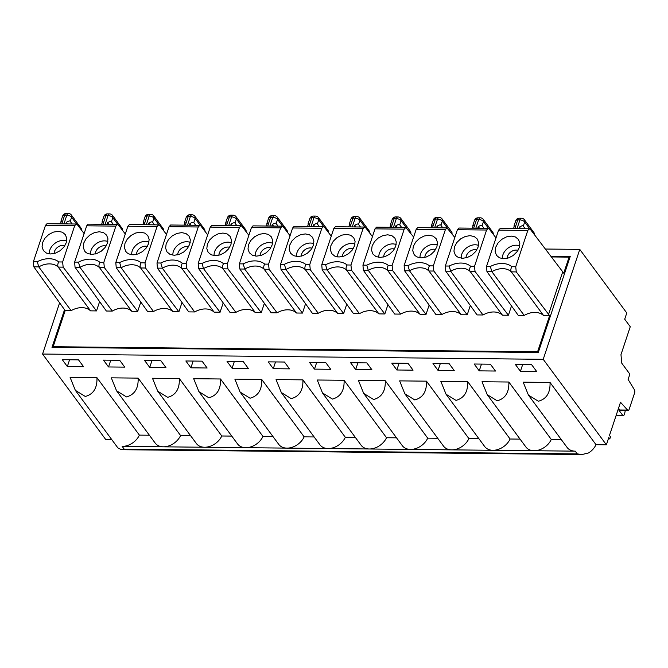 <?xml version="1.0" encoding="UTF-8"?>
<svg xmlns="http://www.w3.org/2000/svg" width="668" height="668" viewBox="0 0 668 668"><rect width="100%" height="100%" fill="white"/><g stroke="black" fill="none" stroke-linecap="round" stroke-linejoin="round"><path stroke-width="1" d="M99.615 301.602L96.518 310.912L63.151 267.15L62.625 261.981L74.699 225.684L76.277 224.014L77.296 224.632L84.118 233.575M76.277 224.014L47.002 223.705L45.474 225.383L33.4 261.672L33.834 266.841L65.172 310.587L71.117 310.645A18.629 13.585 143.5 0 1 90.572 310.854L96.518 310.912M42.602 242.517L44.94 238.192L48.722 234.551L53.373 232.13L58.174 231.32L62.408 232.23L65.422 234.727L66.758 238.426L66.215 242.768L63.877 247.093L60.095 250.742L55.444 253.155L50.643 253.974L46.409 253.063L43.395 250.567L42.059 246.868L42.602 242.517M96.952 377.687C97.353 387.974 93.47 394.237 85.295 396.475L75.35 390.346L70.115 377.403L96.952 377.687L139.387 435.118A15.531 11.323 143.5 0 1 122.177 446.383L124.198 449.121L577.277 453.889L582.02 454.541L588.617 452.921A15.531 11.323 -36.5 0 0 596.006 444.671L606.377 444.788L608.79 437.523L609.8 438.893L610.485 436.822L609.475 435.452L620.514 402.27L627.569 410.077A2.488 1.227 90.6 0 0 628.145 410.377A2.488 1.227 90.6 0 0 629.181 409.259L634.6 392.968A2.488 1.227 90.6 0 0 634.366 389.653L628.104 379.449L629.866 374.155L621.766 363.192L620.973 354.65L630.258 326.727L624.705 319.204L626.776 312.983L579.782 249.398L543.218 359.317L42.568 354.048L59.602 302.854M67.343 366.523L83.558 366.69L78.507 359.86L62.291 359.685L67.343 366.523L69.581 359.76L78.515 359.868M63.151 267.15L58.241 267.091L90.572 310.854M550.875 256.245L570.23 256.454L538.274 352.495L52.004 347.377L64.529 309.718M65.172 310.587L53.156 346.709L537.581 351.802L538.091 352.495M524.188 315.413L491.857 271.659L486.947 271.609L518.243 315.354L524.188 315.413A18.629 13.585 143.5 0 1 543.652 315.622L549.597 315.68L537.581 351.802M569.712 257.99L569.078 257.122L563.742 273.162L530.409 229.4L528.998 228.857L527.803 230.46L515.729 266.749L516.264 271.918L548.587 314.319L562.732 271.801M569.078 257.122L551.401 256.938M140.806 302.036L137.708 311.346L131.763 311.288A18.629 13.585 143.5 0 0 112.299 311.079L106.354 311.021L75.05 267.275L74.624 262.106L78.457 262.148L79.968 267.325L75.05 267.275M181.997 302.47L178.899 311.781L172.954 311.722A18.629 13.585 143.5 0 0 153.49 311.513L147.544 311.455L116.24 267.701L115.806 262.541L119.647 262.582L121.158 267.759L116.24 267.701M223.187 302.896L220.089 312.215L214.136 312.156A18.629 13.585 143.5 0 0 194.68 311.948L188.735 311.889L157.431 268.135L156.997 262.975L160.838 263.017L162.341 268.194L157.431 268.135M264.369 303.33L261.271 312.649L255.326 312.582A18.629 13.585 143.5 0 0 235.871 312.382L229.926 312.315L198.621 268.569L198.187 263.409L202.028 263.451L203.531 268.619L198.621 268.569M305.56 303.765L302.462 313.083L296.517 313.016A18.629 13.585 143.5 0 0 277.061 312.816L271.116 312.749L239.812 269.004L239.378 263.843L243.219 263.885L244.722 269.054L239.812 269.004M346.75 304.199L343.653 313.517L337.707 313.451A18.629 13.585 143.5 0 0 318.244 313.25L312.298 313.183L280.994 269.438L280.568 264.277L284.401 264.319L285.912 269.488L280.994 269.438M387.941 304.633L384.843 313.952L378.898 313.885A18.629 13.585 143.5 0 0 359.434 313.684L353.489 313.618L322.185 269.872L321.759 264.712L325.592 264.753L327.103 269.922L322.185 269.872M511.504 305.936L508.406 315.246L502.461 315.187A18.629 13.585 143.5 0 0 483.006 314.979L477.061 314.92L445.756 271.175L445.322 266.014L449.163 266.048L450.666 271.225L445.756 271.175M470.322 305.501L467.216 314.82L461.271 314.753A18.629 13.585 143.5 0 0 441.815 314.553L435.87 314.486L404.566 270.74L404.132 265.58L407.973 265.622L409.476 270.791L404.566 270.74M429.132 305.067L426.034 314.386L420.089 314.319A18.629 13.585 143.5 0 0 400.625 314.119L394.679 314.052L363.375 270.306L362.941 265.146L366.782 265.188L368.293 270.356L363.375 270.306M545.372 249.03L579.782 249.398M550.031 382.455C550.432 392.742 546.549 399.005 538.375 401.243L528.43 395.114L523.194 382.171L550.031 382.455L596.006 444.671M490.345 266.482A22.361 16.299 -36.5 0 1 511.863 266.707C510.728 268.653 510.544 270.373 511.312 271.859A18.629 13.585 -36.5 0 0 491.857 271.659L490.345 266.482L486.513 266.449L498.587 230.151L500.223 228.473M486.947 271.609L486.513 266.449M495.681 247.285L498.019 242.968L501.802 239.319L506.453 236.898L511.254 236.088L515.487 236.998L518.502 239.495L519.838 243.194L519.295 247.536L516.957 251.861L513.174 255.51L508.523 257.923L503.722 258.741L499.489 257.831L496.474 255.335L495.138 251.636L495.681 247.285M454.816 237.474L446.984 227.913L445.397 229.592L416.206 229.283L404.132 265.58M467.216 314.82L433.849 271.049L433.323 265.881L445.397 229.592M433.849 271.049L428.94 270.999C428.163 269.513 428.338 267.801 429.482 265.847L433.323 265.881M446.984 227.913L417.734 227.604L416.206 229.283M467.65 381.587L510.093 439.018A15.531 11.323 143.5 0 1 492.884 450.29A15.531 11.323 143.5 0 1 484.701 446.55L446.049 394.245L440.822 381.311L467.65 381.587C468.059 391.874 464.168 398.136 455.993 400.374L446.049 394.245M441.815 314.553L409.476 270.791A18.629 13.585 -36.5 0 1 428.94 270.999L461.271 314.753M449.213 363.768L440.279 363.668L438.041 370.423L454.257 370.598L449.205 363.759L432.989 363.584L438.041 370.423M608.339 438.876L609.8 438.893M75.35 390.346L117.543 447.435A15.531 11.323 -36.5 0 0 117.969 447.969L121.459 449.698L124.198 449.121M42.568 354.048L105.728 439.519L111.731 439.577M577.277 453.889L575.257 451.159L122.177 446.383M396.85 369.988L413.066 370.164L408.014 363.325L391.799 363.15L396.85 369.988L399.088 363.233L408.023 363.334M388.292 265.413L392.133 265.455L392.659 270.615L387.749 270.565C386.972 269.079 387.156 267.367 388.292 265.413A22.361 16.299 -36.5 0 0 366.782 265.188M413.626 237.04L405.793 227.479L404.207 229.157L375.015 228.848L362.941 265.146M392.133 265.455L404.207 229.157M392.659 270.615L426.034 314.386M426.46 381.161L468.903 438.592A15.531 11.323 143.5 0 1 451.693 449.856A15.531 11.323 143.5 0 1 443.519 446.124L404.858 393.811L399.631 380.877L426.46 381.161C426.869 391.44 422.986 397.702 414.811 399.94L404.858 393.811M372.109 245.991L374.456 241.666L378.238 238.017L382.881 235.604L387.69 234.785L391.916 235.695L394.93 238.192L396.274 241.891L395.732 246.233L393.385 250.558L389.603 254.207L384.96 256.621L380.15 257.439L375.917 256.529L372.903 254.032L371.567 250.333L372.109 245.991M400.625 314.119L368.293 270.356A18.629 13.585 -36.5 0 1 387.749 270.565L420.089 314.319M405.793 227.479L376.543 227.17L375.015 228.848M71.117 310.645L38.777 266.891L33.834 266.841M37.266 261.714L38.777 266.891A18.629 13.585 -36.5 0 1 58.241 267.091C57.456 265.613 57.64 263.893 58.784 261.939A22.361 16.299 -36.5 0 0 37.266 261.714L33.4 261.672M66.641 241.115A11.69 8.525 -36.5 0 0 49.816 250.091A11.69 8.525 -36.5 0 0 49.349 253.89M64.888 245.615A7.457 5.436 -36.5 0 0 57.749 247.16A7.457 5.436 -36.5 0 0 54.175 253.539M53.156 346.709L53.665 347.393M72.127 223.972L70.215 221.384C70.098 220.574 68.829 220.874 66.382 222.285L65.848 223.905M67.593 223.922L66.382 222.285M81.296 229.875A3.724 2.714 -36.5 0 0 80.953 227.98L71.351 214.987A3.724 3.724 0 0 0 68.395 213.476L66.232 213.459A3.724 1.837 90.6 0 0 64.679 215.129A3.724 1.77 -161.6 0 0 62.658 216.006L60.972 221.075M61.565 221.292C61.105 220.473 60.905 220.791 60.98 222.227L60.446 223.847M106.078 246.049A7.457 5.436 -36.5 0 0 98.939 247.594A7.457 5.436 -36.5 0 0 95.357 253.965M107.832 241.549A11.69 8.525 -36.5 0 0 91.007 250.525A11.69 8.525 -36.5 0 0 90.539 254.324M107.406 243.202L105.068 247.527L101.285 251.176L96.635 253.589L91.833 254.408L87.6 253.498L85.654 252.212L84.585 251.001L83.249 247.302L83.792 242.952L86.13 238.626L89.913 234.977L94.564 232.564L99.365 231.754L103.598 232.664L106.613 235.161L107.949 238.86L107.406 243.202M113.318 224.406L111.406 221.818C111.289 221.008 110.011 221.308 107.573 222.72L107.039 224.339M108.784 224.356L107.573 222.72M122.478 230.31A3.724 2.714 -36.5 0 0 122.135 228.414L112.541 215.422A3.724 3.724 0 0 0 109.585 213.91L107.423 213.885A3.724 1.837 90.6 0 0 105.861 215.564A3.724 1.77 -161.6 0 0 103.841 216.44L102.154 221.509M102.755 221.726C102.287 220.908 102.095 221.225 102.171 222.661L101.636 224.281M119.697 360.286L103.482 360.119L108.533 366.957L124.749 367.124L119.697 360.286L110.771 360.194M99.975 262.374L103.807 262.415L104.342 267.576L99.423 267.526C98.647 266.048 98.831 264.328 99.975 262.374A22.361 16.299 -36.5 0 0 78.457 262.148M103.807 262.415L115.881 226.118L117.468 224.448L118.487 225.058L125.3 234.009M117.468 224.448L88.218 224.139L86.698 225.817L74.624 262.106M179.325 378.556L221.768 435.987A15.531 11.323 143.5 0 1 204.558 447.251A15.531 11.323 143.5 0 1 196.384 443.519L157.732 391.214L152.496 378.272L179.325 378.556C179.734 388.843 175.851 395.105 167.676 397.343L157.732 391.214M138.142 378.121C138.543 388.409 134.66 394.671 126.486 396.909L116.541 390.78L111.306 377.837L138.142 378.121L180.577 435.553L190.572 435.661M180.577 435.553A15.531 11.323 143.5 0 1 163.368 446.817A15.531 11.323 143.5 0 1 155.193 443.084L116.541 390.78M108.533 366.957L110.779 360.211M112.299 311.079L79.968 267.325A18.629 13.585 -36.5 0 1 99.423 267.526L131.763 311.288M104.342 267.576L137.708 311.346M517.967 250.383A7.457 5.436 -36.5 0 0 510.828 251.928A7.457 5.436 -36.5 0 0 507.246 258.307M435.586 249.515A7.457 5.436 -36.5 0 0 428.447 251.068A7.457 5.436 -36.5 0 0 424.873 257.439M476.777 249.949A7.457 5.436 -36.5 0 0 469.637 251.494A7.457 5.436 -36.5 0 0 466.064 257.873M519.721 245.882A11.69 8.525 -36.5 0 0 502.895 254.859A11.69 8.525 -36.5 0 0 502.428 258.658M437.34 245.014A11.69 8.525 -36.5 0 0 420.514 253.99A11.69 8.525 -36.5 0 0 420.055 257.79M478.53 245.448A11.69 8.525 -36.5 0 0 461.705 254.424A11.69 8.525 -36.5 0 0 461.246 258.224M525.207 228.74L523.294 226.151C523.178 225.341 521.9 225.642 519.462 227.053L518.927 228.673M520.673 228.69L519.462 227.053M529.724 228.84L524.672 222.01A3.724 2.714 -36.5 0 0 524.43 219.755L534.024 232.748A3.724 2.714 143.5 0 1 534.375 234.61M514.644 226.06C514.176 225.241 513.984 225.559 514.059 227.003L513.525 228.615M436.914 246.667L434.576 250.993L430.793 254.642L426.151 257.055L421.341 257.873L417.108 256.963L415.17 255.685L414.093 254.466L412.757 250.767L413.3 246.425L415.646 242.1L419.421 238.451L424.071 236.038L428.873 235.219L433.106 236.13L436.12 238.626L437.456 242.325L436.914 246.667M442.826 227.871L440.913 225.291C440.805 224.473 439.527 224.774 437.089 226.193L436.546 227.805M438.291 227.821L437.089 226.193M451.994 233.775A3.724 2.714 -36.5 0 0 451.651 231.879L442.049 218.887A3.724 3.724 0 0 0 439.093 217.384L436.93 217.359A3.724 1.837 90.6 0 0 435.377 219.029A3.724 1.77 -161.6 0 0 433.357 219.906L431.67 224.982M432.271 225.199C431.804 224.381 431.603 224.69 431.678 226.135L431.144 227.746M478.104 247.102L475.766 251.427L471.984 255.076L467.333 257.489L462.532 258.307L458.298 257.397L456.353 256.12L455.284 254.9L453.948 251.201L454.49 246.859L456.829 242.534L460.611 238.885L465.262 236.472L470.063 235.654L474.297 236.564L477.311 239.06L478.647 242.76L478.104 247.102M484.016 228.306L482.104 225.717C481.987 224.907 480.718 225.208 478.28 226.619L477.737 228.239M479.482 228.256L478.28 226.619M493.184 234.209A3.724 2.714 -36.5 0 0 492.842 232.314L483.24 219.321A3.724 3.724 0 0 0 480.284 217.81L478.121 217.793A3.724 1.837 90.6 0 0 476.568 219.463A3.724 1.77 -161.6 0 0 474.547 220.34L472.86 225.408M473.453 225.634C472.994 224.815 472.794 225.124 472.869 226.569L472.334 228.18M470.673 266.281L474.514 266.315L475.04 271.484L470.13 271.433C469.345 269.947 469.529 268.227 470.673 266.281A22.361 16.299 -36.5 0 0 449.163 266.048M474.514 266.315L486.588 230.026L488.166 228.347L489.185 228.965L496.007 237.908M488.166 228.347L458.916 228.038L457.396 229.717L445.322 266.014M531.586 364.628L515.37 364.452L520.422 371.291L536.638 371.458L531.586 364.628L522.66 364.528M490.404 364.202L481.469 364.102L479.232 370.857L495.447 371.032L490.395 364.194L474.18 364.018L479.232 370.857M616.188 415.279L623.403 415.755L624.43 414.644L625.323 410.344M618.501 408.332L620.004 410.002A2.488 1.227 90.6 0 0 620.58 410.294L628.145 410.377M516.264 271.918L511.312 271.859L543.652 315.622M548.587 314.319L549.597 315.68M483.006 314.979L450.666 271.225A18.629 13.585 -36.5 0 1 470.13 271.433L502.461 315.187M475.04 271.484L508.406 315.246M508.841 382.021C509.241 392.308 505.359 398.571 497.184 400.808L487.239 394.679L482.004 381.745L508.841 382.021L551.284 439.452A15.531 11.323 143.5 0 1 534.066 450.725A15.531 11.323 143.5 0 1 525.891 446.984L487.239 394.679M520.422 371.291L522.668 364.544M622.735 415.346L618.192 409.25M543.218 359.317L606.377 444.788M510.093 439.018L520.088 439.126M551.284 439.452L561.279 439.561M575.257 451.159A15.531 11.323 143.5 0 1 567.082 447.418L528.43 395.114M468.903 438.592L478.898 438.692M147.269 246.484A7.457 5.436 -36.5 0 0 140.121 248.028A7.457 5.436 -36.5 0 0 136.548 254.399M149.022 241.983A11.69 8.525 -36.5 0 0 132.197 250.959A11.69 8.525 -36.5 0 0 131.73 254.758M148.597 243.636L146.25 247.962L142.468 251.611L137.825 254.024L133.016 254.842L128.79 253.932L126.845 252.646L125.776 251.435L124.44 247.728L124.983 243.386L127.321 239.06L131.103 235.412L135.746 232.998L140.556 232.188L144.789 233.099L147.803 235.587L149.139 239.294L148.597 243.636M154.5 224.832L152.596 222.252C152.479 221.442 151.202 221.743 148.764 223.154L148.229 224.774M149.974 224.79L148.764 223.154M163.668 230.744A3.724 2.714 -36.5 0 0 163.326 228.848L153.732 215.856A3.724 3.724 0 0 0 150.768 214.344L148.605 214.319A3.724 1.837 90.6 0 0 147.052 215.998A3.724 1.77 -161.6 0 0 145.031 216.875L143.344 221.943M143.946 222.16C143.478 221.342 143.286 221.659 143.361 223.095L142.818 224.715M160.896 360.737L151.953 360.628L149.724 367.392L165.94 367.559L160.879 360.72L144.664 360.553L149.724 367.392M141.165 262.808L144.998 262.85L145.532 268.01L140.614 267.96C139.837 266.482 140.021 264.762 141.165 262.808A22.361 16.299 -36.5 0 0 119.647 262.582M144.998 262.85L157.072 226.552L158.658 224.882L159.669 225.492L166.491 234.443M158.658 224.882L129.408 224.573L127.88 226.243L115.806 262.541M220.515 378.99L262.958 436.421A15.531 11.323 143.5 0 1 245.749 447.685A15.531 11.323 143.5 0 1 237.574 443.953L198.914 391.648L193.687 378.706L220.515 378.99C220.924 389.277 217.042 395.539 208.867 397.777L198.914 391.648M221.768 435.987L231.763 436.095M153.49 311.513L121.158 267.759A18.629 13.585 -36.5 0 1 140.614 267.96L172.954 311.722M145.532 268.01L178.899 311.781M188.459 246.918A7.457 5.436 -36.5 0 0 181.312 248.463A7.457 5.436 -36.5 0 0 177.738 254.834M190.205 242.409A11.69 8.525 -36.5 0 0 173.379 251.393A11.69 8.525 -36.5 0 0 172.92 255.193M189.779 244.071L187.441 248.396L183.658 252.045L179.016 254.458L174.206 255.268L169.973 254.358L166.958 251.869L165.622 248.162L166.165 243.82L168.511 239.495L172.294 235.846L176.936 233.433L181.746 232.623L185.971 233.533L188.986 236.021L190.33 239.728L189.779 244.071M195.691 225.266L193.787 222.686C193.67 221.868 192.392 222.168 189.954 223.588L189.42 225.199M191.157 225.225L189.954 223.588M204.859 231.17A3.724 2.714 -36.5 0 0 204.517 229.283L194.914 216.29A3.724 3.724 0 0 0 191.958 214.779L189.796 214.754A3.724 1.837 90.6 0 0 188.242 216.432A3.724 1.77 -161.6 0 0 186.222 217.309L184.535 222.377M185.136 222.594C184.669 221.776 184.477 222.085 184.552 223.529L184.009 225.149M202.078 361.171L193.144 361.062L190.906 367.826L207.122 367.993L202.07 361.154L185.854 360.987L190.906 367.826M182.347 263.242L186.188 263.284L186.714 268.444L181.805 268.394C181.028 266.916 181.203 265.196 182.347 263.242A22.361 16.299 -36.5 0 0 160.838 263.017M186.188 263.284L198.262 226.986L199.849 225.316L200.859 225.926L207.681 234.877M199.849 225.316L170.599 225.007L169.071 226.677L156.997 262.975M261.706 379.424L304.149 436.855A15.531 11.323 143.5 0 1 286.939 448.119A15.531 11.323 143.5 0 1 278.756 444.387L240.104 392.074L234.877 379.14L261.706 379.424C262.115 389.711 258.224 395.974 250.049 398.211L240.104 392.074M262.958 436.421L272.953 436.53M194.68 311.948L162.341 268.194A18.629 13.585 -36.5 0 1 181.805 268.394L214.136 312.156M186.714 268.444L220.089 312.215M229.642 247.352A7.457 5.436 -36.5 0 0 222.502 248.897A7.457 5.436 -36.5 0 0 218.929 255.268M231.395 242.843A11.69 8.525 -36.5 0 0 214.57 251.828A11.69 8.525 -36.5 0 0 214.111 255.619M230.969 244.505L228.631 248.83L224.849 252.479L220.198 254.892L215.397 255.702L211.163 254.792L208.149 252.304L206.813 248.596L207.356 244.254L209.694 239.929L213.476 236.28L218.127 233.867L222.928 233.049L227.162 233.959L230.176 236.455L231.512 240.163L230.969 244.505M236.881 225.701L234.969 223.12C234.86 222.302 233.583 222.603 231.145 224.022L230.602 225.634M232.347 225.659L231.145 224.022M246.049 231.604A3.724 2.714 -36.5 0 0 245.707 229.717L236.105 216.724A3.724 3.724 0 0 0 233.149 215.213L230.986 215.188A3.724 1.837 90.6 0 0 229.433 216.866A3.724 1.77 -161.6 0 0 227.412 217.743L225.726 222.811M226.327 223.029C225.859 222.21 225.659 222.519 225.734 223.964L225.199 225.584M243.269 361.605L234.334 361.497L232.097 368.26L248.312 368.427L243.261 361.588L227.045 361.421L232.097 368.26M223.538 263.676L227.379 263.718L227.905 268.878L222.995 268.828C222.21 267.35 222.394 265.63 223.538 263.676A22.361 16.299 -36.5 0 0 202.028 263.451M227.379 263.718L239.453 227.421L241.039 225.751L242.05 226.36L248.872 235.311M241.039 225.751L211.789 225.442L210.261 227.112L198.187 263.409M302.896 379.858L345.331 437.29A15.531 11.323 143.5 0 1 328.122 448.554A15.531 11.323 143.5 0 1 319.947 444.821L281.295 392.508L276.059 379.574L302.896 379.858C303.297 390.137 299.414 396.4 291.24 398.646L281.295 392.508M304.149 436.855L314.144 436.955M235.871 312.382L203.531 268.619A18.629 13.585 -36.5 0 1 222.995 268.828L255.326 312.582M227.905 268.878L261.271 312.649M270.832 247.786A7.457 5.436 -36.5 0 0 263.693 249.331A7.457 5.436 -36.5 0 0 260.119 255.702M272.586 243.277A11.69 8.525 -36.5 0 0 255.761 252.262A11.69 8.525 -36.5 0 0 255.301 256.053M272.16 244.939L269.822 249.264L266.039 252.913L261.388 255.326L256.587 256.136L252.354 255.226L249.339 252.729L248.003 249.03L248.546 244.688L250.884 240.363L254.667 236.714L259.318 234.301L264.119 233.483L268.352 234.393L271.367 236.889L272.703 240.589L272.16 244.939M278.072 226.135L276.16 223.555C276.043 222.736 274.773 223.037 272.335 224.456L271.792 226.068M273.538 226.085L272.335 224.456M287.24 232.038A3.724 2.714 -36.5 0 0 286.898 230.143L277.295 217.158A3.724 3.724 0 0 0 274.339 215.647L272.177 215.622A3.724 1.837 90.6 0 0 270.624 217.3A3.724 1.77 -161.6 0 0 268.603 218.177L266.916 223.246M267.509 223.463C267.05 222.644 266.849 222.953 266.924 224.398L266.39 226.009M284.459 362.039L275.525 361.931M264.728 264.111L268.569 264.152L269.095 269.313L264.186 269.262C263.401 267.784 263.584 266.064 264.728 264.111A22.361 16.299 -36.5 0 0 243.219 263.885M268.569 264.152L280.644 227.855L282.222 226.185L283.24 226.794L290.062 235.737M282.222 226.176L252.972 225.876L251.452 227.546L239.378 263.843M344.087 380.292L386.521 437.724A15.531 11.323 143.5 0 1 369.312 448.988A15.531 11.323 143.5 0 1 361.137 445.255L322.485 392.943L317.25 380.009L344.087 380.292C344.488 390.571 340.605 396.834 332.43 399.08L322.485 392.943M345.331 437.29L355.334 437.39M273.287 368.694L289.503 368.861L284.451 362.023L268.235 361.856L273.287 368.694L275.533 361.939M277.061 312.816L244.722 269.054A18.629 13.585 -36.5 0 1 264.186 269.262L296.517 313.016M269.095 269.313L302.462 313.083M312.023 248.22A7.457 5.436 -36.5 0 0 304.884 249.765A7.457 5.436 -36.5 0 0 301.301 256.136M313.776 243.711A11.69 8.525 -36.5 0 0 296.951 252.696A11.69 8.525 -36.5 0 0 296.483 256.487M313.35 245.373L311.012 249.698L307.23 253.339L302.579 255.761L297.778 256.57L293.544 255.66L290.53 253.164L289.194 249.465L289.737 245.123L292.075 240.797L295.857 237.148L300.508 234.735L305.309 233.917L309.543 234.827L312.557 237.324L313.893 241.023L313.35 245.373M319.262 226.569L317.35 223.989C317.233 223.17 315.956 223.471 313.517 224.891L312.983 226.502M314.728 226.519L313.517 224.891M328.422 232.472A3.724 2.714 -36.5 0 0 328.08 230.577L318.486 217.593A3.724 3.724 0 0 0 315.53 216.081L313.367 216.056A3.724 1.837 90.6 0 0 311.806 217.735A3.724 1.77 -161.6 0 0 309.793 218.603L308.098 223.68M308.7 223.897C308.232 223.079 308.04 223.388 308.115 224.832L307.581 226.444M325.642 362.457L309.426 362.29L314.478 369.12L330.693 369.295L325.642 362.457L316.716 362.365M305.919 264.545L309.752 264.586L310.286 269.747L305.368 269.697C304.591 268.21 304.775 266.499 305.919 264.545A22.361 16.299 -36.5 0 0 284.401 264.319M309.752 264.586L321.826 228.289L323.412 226.619L324.431 227.229L331.244 236.171M294.162 226.31L292.642 227.98L280.568 264.277M385.269 380.727L427.712 438.158A15.531 11.323 143.5 0 1 410.503 449.422A15.531 11.323 143.5 0 1 402.328 445.69L363.676 393.377L358.44 380.443L385.269 380.727C385.678 391.005 381.795 397.268 373.621 399.514L363.676 393.377M386.521 437.724L396.516 437.824M314.478 369.12L316.724 362.373M318.244 313.25L285.912 269.488A18.629 13.585 -36.5 0 1 305.368 269.697L337.707 313.451M310.286 269.747L343.653 313.517M353.213 248.646A7.457 5.436 -36.5 0 0 346.066 250.199A7.457 5.436 -36.5 0 0 342.492 256.57M354.967 244.146A11.69 8.525 -36.5 0 0 338.142 253.13A11.69 8.525 -36.5 0 0 337.674 256.921M354.541 245.807L352.195 250.133L348.412 253.773L343.769 256.195L338.96 257.005L334.735 256.094L331.72 253.598L330.384 249.899L330.927 245.557L333.265 241.231L337.048 237.583L341.69 235.169L346.5 234.351L350.733 235.261L353.748 237.758L355.084 241.457L354.541 245.807M360.444 227.003L358.541 224.423C358.424 223.605 357.146 223.905 354.708 225.325L354.174 226.936M355.919 226.953L354.708 225.325M369.613 232.907A3.724 2.714 -36.5 0 0 369.27 231.011L359.676 218.027A3.724 3.724 0 0 0 356.712 216.516L354.549 216.49A3.724 1.837 90.6 0 0 352.996 218.169A3.724 1.77 -161.6 0 0 350.976 219.037L349.289 224.114M349.89 224.331C349.422 223.513 349.23 223.822 349.306 225.266L348.763 226.878M366.841 362.899L357.898 362.799M347.109 264.979L350.942 265.021L351.477 270.181L346.558 270.131C345.782 268.645 345.966 266.933 347.109 264.979A22.361 16.299 -36.5 0 0 325.592 264.753M350.942 265.021L363.016 228.723L364.603 227.053L365.613 227.663L372.435 236.606M364.603 227.045L335.353 226.736L333.833 228.414L321.759 264.712M427.712 438.158L437.707 438.258M355.668 369.554L371.884 369.73L366.832 362.891L350.608 362.724L355.668 369.554L357.906 362.808M359.434 313.684L327.103 269.922A18.629 13.585 -36.5 0 1 346.558 270.131L378.898 313.885M351.477 270.181L384.843 313.952M394.404 249.081A7.457 5.436 -36.5 0 0 387.256 250.634A7.457 5.436 -36.5 0 0 383.683 257.005M396.149 244.58A11.69 8.525 -36.5 0 0 379.324 253.564A11.69 8.525 -36.5 0 0 378.865 257.355M401.635 227.437L399.731 224.857C399.614 224.039 398.337 224.339 395.899 225.759L395.364 227.37M397.109 227.387L395.899 225.759M410.803 233.341A3.724 2.714 -36.5 0 0 410.461 231.445L400.858 218.461A3.724 3.724 0 0 0 397.903 216.95L395.74 216.925A3.724 1.837 90.6 0 0 394.187 218.595A3.724 1.77 -161.6 0 0 392.166 219.471L390.479 224.548M391.081 224.765C390.613 223.947 390.421 224.256 390.496 225.701L389.953 227.312M139.387 435.118L149.381 435.227M74.699 225.684L45.474 225.383M58.784 261.939L62.625 261.981M527.803 230.46L498.587 230.151M511.863 266.707L515.729 266.749M429.482 265.847A22.361 16.299 -36.5 0 0 407.973 265.622M76.67 224.106L71.593 217.234A3.724 1.77 -161.6 0 0 66.842 215.154A3.724 1.837 -89.4 0 1 68.395 213.476M70.215 221.384L71.593 217.234L71.351 214.987M63.928 223.88L66.842 215.154L64.679 215.129L61.782 223.864M117.86 224.54L112.783 217.668A3.724 1.77 -161.6 0 0 108.024 215.589L105.861 215.564L102.964 224.289M105.118 224.314L108.024 215.589A3.724 1.837 -89.4 0 1 109.585 213.91M111.406 221.818L112.783 217.668L112.541 215.422M115.881 226.118L86.698 225.817M523.294 226.151L524.672 222.01A3.724 1.77 -161.6 0 0 519.913 219.922A3.724 1.837 -89.4 0 1 521.474 218.244L519.312 218.227A3.724 1.837 90.6 0 0 517.75 219.897A3.724 1.77 -161.6 0 0 515.738 220.774L514.051 225.842M517.007 228.648L519.913 219.922L517.75 219.897L514.853 228.631M447.368 228.005L442.3 221.141A3.724 1.77 -161.6 0 0 437.54 219.054L435.377 219.029L432.48 227.763M434.626 227.788L437.54 219.054A3.724 1.837 -89.4 0 1 439.093 217.384M488.558 228.439L483.482 221.576A3.724 1.77 -161.6 0 0 478.731 219.488L476.568 219.463L473.67 228.197M475.816 228.214L478.731 219.488A3.724 1.837 -89.4 0 1 480.284 217.81M524.43 219.755L524.43 219.755A3.724 3.724 0 0 0 521.474 218.244M440.913 225.291L442.3 221.141L442.049 218.887M482.104 225.717L483.482 221.576L483.24 219.321M486.588 230.026L457.396 229.717M620.004 410.002L627.569 410.077M159.051 224.966L153.974 218.102A3.724 1.77 -161.6 0 0 149.214 216.023L147.052 215.998L144.154 224.724M146.309 224.749L149.214 216.023A3.724 1.837 -89.4 0 1 150.768 214.344M152.596 222.252L153.974 218.102L153.732 215.856M157.072 226.552L127.88 226.243M200.233 225.4L195.165 218.536A3.724 1.77 -161.6 0 0 190.405 216.457L188.242 216.432L185.345 225.158M187.499 225.183L190.405 216.457A3.724 1.837 -89.4 0 1 191.958 214.779M193.787 222.686L195.165 218.536L194.914 216.29M198.262 226.986L169.071 226.677M241.424 225.834L236.355 218.97A3.724 1.77 -161.6 0 0 231.596 216.891L229.433 216.866L226.536 225.592M228.681 225.617L231.596 216.891A3.724 1.837 -89.4 0 1 233.149 215.213M234.969 223.12L236.355 218.97L236.105 216.724M239.453 227.421L210.261 227.112M282.614 226.268L277.537 219.405A3.724 1.77 -161.6 0 0 272.786 217.317L270.624 217.3L267.726 226.026M269.872 226.051L272.786 217.317A3.724 1.837 -89.4 0 1 274.339 215.647M276.16 223.555L277.537 219.405L277.295 217.158M280.644 227.855L251.452 227.546M323.805 226.702L318.728 219.839A3.724 1.77 -161.6 0 0 313.968 217.751L311.806 217.735L308.908 226.46M311.063 226.485L313.968 217.751A3.724 1.837 -89.4 0 1 315.53 216.081M317.35 223.989L318.728 219.839L318.486 217.593M321.826 228.289L292.642 227.98M364.995 227.137L359.918 220.273A3.724 1.77 -161.6 0 0 355.159 218.185L352.996 218.169L350.099 226.895M352.253 226.92L355.159 218.185A3.724 1.837 -89.4 0 1 356.712 216.516M358.541 224.423L359.918 220.273L359.676 218.027M363.016 228.723L333.833 228.414M406.177 227.571L401.109 220.707A3.724 1.77 -161.6 0 0 396.349 218.62L394.187 218.595L391.289 227.329M393.444 227.354L396.349 218.62A3.724 1.837 -89.4 0 1 397.903 216.95M399.731 224.857L401.109 220.707L400.858 218.461M529.298 228.782L500.115 228.473M121.459 449.698L582.02 454.541M66.232 213.459A3.724 3.724 0 0 0 62.658 216.006M107.423 213.885A3.724 3.724 0 0 0 103.841 216.44M519.312 218.227A3.724 3.724 0 0 0 515.738 220.774M436.93 217.359A3.724 3.724 0 0 0 433.357 219.906M478.121 217.793A3.724 3.724 0 0 0 474.547 220.34M616.055 415.68L623.394 415.755M148.605 214.319A3.724 3.724 0 0 0 145.031 216.875M189.796 214.754A3.724 3.724 0 0 0 186.222 217.309M230.986 215.188A3.724 3.724 0 0 0 227.412 217.743M272.177 215.622A3.724 3.724 0 0 0 268.603 218.177M313.367 216.056A3.724 3.724 0 0 0 309.793 218.603M294.162 226.302L323.412 226.611M354.549 216.49A3.724 3.724 0 0 0 350.976 219.037M395.74 216.925A3.724 3.724 0 0 0 392.166 219.471"/></g></svg>
